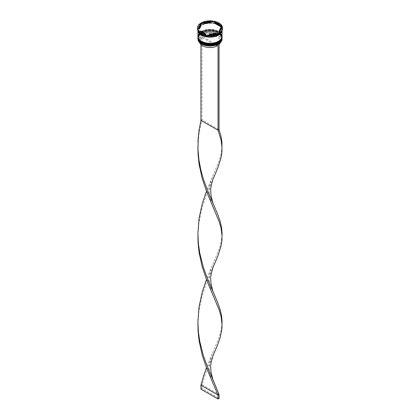 <?xml version="1.0" encoding="UTF-8"?>
<svg xmlns="http://www.w3.org/2000/svg" width="420" height="420" viewBox="0 0 420 420"><rect width="100%" height="100%" fill="white"/><g stroke="black" fill="none" stroke-linecap="round" stroke-linejoin="round"><path stroke-width="0.32" stroke-dasharray="2.1 1.58" d="M218.962 43.685L218.274 43.286A11.004 6.353 0 0 0 217.781 34.608A11.004 6.353 0 0 0 202.75 34.319L202.062 33.926A11.97 6.909 180 0 1 218.463 34.214A11.97 6.909 180 0 1 218.962 43.68A11.97 6.909 180 0 1 218.5 43.969M222.065 39.023A12.065 6.967 0 0 0 218.531 34.093A12.065 6.967 0 0 0 205.38 32.587A12.065 6.967 0 0 0 197.935 39.023M201.673 42.882A11.776 6.799 180 0 1 201.673 33.269A11.776 6.799 180 0 1 218.327 33.269A11.776 6.799 0 0 0 201.673 33.269A11.776 6.799 0 0 0 198.224 38.073A11.776 6.799 0 0 0 201.673 42.882A11.776 6.799 0 0 0 214.505 44.357A11.776 6.799 0 0 0 221.776 38.073A11.776 6.799 0 0 0 218.327 33.269L218.531 33.385A12.065 6.967 180 0 1 222.059 38.078M201.673 41.701A11.776 6.799 180 0 1 201.673 32.083A11.776 6.799 180 0 1 218.327 32.083A11.776 6.799 0 0 0 201.673 32.083A11.776 6.799 0 0 0 198.224 36.892A11.776 6.799 0 0 0 201.673 41.701A11.776 6.799 0 0 0 214.505 43.176A11.776 6.799 0 0 0 221.776 36.892A11.776 6.799 0 0 0 218.327 32.083L218.531 32.204A12.065 6.967 180 0 1 222.059 36.897M218.6 33.899A12.065 6.967 0 0 0 222.065 29.012A12.065 6.967 0 0 0 218.531 24.087A12.065 6.967 0 0 0 205.38 22.575A12.065 6.967 0 0 0 197.935 29.012A12.065 6.967 0 0 0 201.469 33.936M221.986 26.476A12.547 7.245 0 0 0 218.873 23.494A12.547 7.245 0 0 0 213.712 21.698M221.907 27.169A12.259 7.077 180 0 1 222.07 27.61L222.238 27.011A12.547 7.245 0 0 1 222.547 28.618M201.673 42.331A11.776 6.799 0 0 0 214.505 43.806A11.776 6.799 0 0 0 221.776 37.522A11.776 6.799 0 0 0 218.327 32.718A11.776 6.799 0 0 0 205.496 31.243A11.776 6.799 0 0 0 198.224 37.522A11.776 6.799 0 0 0 201.673 42.331A11.776 6.799 0 0 0 218.327 42.331A11.776 6.799 0 0 0 218.327 32.718A11.776 6.799 0 0 0 201.673 32.718A11.776 6.799 0 0 0 201.673 42.331M222.065 37.522A12.065 6.967 0 0 0 218.531 32.597A12.065 6.967 0 0 0 205.38 31.085A12.065 6.967 0 0 0 197.935 37.522M201.673 41.149A11.776 6.799 0 0 0 214.505 42.625A11.776 6.799 0 0 0 221.776 36.34A11.776 6.799 0 0 0 218.327 31.532A11.776 6.799 0 0 0 205.496 30.061A11.776 6.799 0 0 0 198.224 36.34A11.776 6.799 0 0 0 201.673 41.149A11.776 6.799 0 0 0 218.327 41.149A11.776 6.799 0 0 0 218.327 31.532A11.776 6.799 0 0 0 201.673 31.532A11.776 6.799 0 0 0 201.673 41.149M222.065 36.34A12.065 6.967 0 0 0 218.531 31.416A12.065 6.967 0 0 0 205.38 29.904A12.065 6.967 0 0 0 197.935 36.34M222.038 30.66A12.065 6.967 0 0 0 222.065 30.193A12.065 6.967 0 0 0 218.531 25.268A12.065 6.967 0 0 0 205.453 23.741A12.065 6.967 0 0 0 197.935 30.109M221.917 30.881A12.065 6.967 0 0 0 222.065 29.799A12.065 6.967 0 0 0 218.531 24.875A12.065 6.967 0 0 0 205.38 23.363A12.065 6.967 0 0 0 197.935 29.799A12.065 6.967 0 0 0 197.951 30.156M219.403 26.009A10.621 6.132 0 0 0 217.508 24.518A10.621 6.132 0 0 0 214.93 23.425M216.909 46.043L202.067 37.474A10.521 6.074 0 0 0 199.479 41.465A10.521 6.074 0 0 0 199.673 42.625M202.067 37.474L202.067 35.506A10.521 6.074 0 0 0 199.479 39.496A10.521 6.074 0 0 0 202.561 43.79L202.22 43.591A11.004 6.353 0 0 0 217.25 43.88L216.909 44.741M202.067 35.506L201.726 34.913A11.004 6.353 0 0 0 202.22 43.591L202.561 43.79A10.521 6.074 0 0 0 216.909 44.074M201.537 43.985A11.97 6.909 180 0 1 201.038 34.519L200.954 44.567M201.726 34.913L201.038 34.519A11.97 6.909 0 0 1 202.062 33.926L200.954 34.471M217.938 44.273L217.25 43.88M209.564 34.766L209.564 34.981A10.621 6.132 0 0 0 215.68 34.03L215.68 33.821M200.597 31.7L200.597 31.7A10.621 6.132 0 0 0 205.07 34.282L200.597 31.7M201.028 25.573A10.621 6.132 0 0 0 199.379 28.854M210.436 22.727A10.621 6.132 0 0 0 204.32 23.672M200.791 23.693A12.547 7.245 0 0 0 197.453 28.618M212.777 21.551A12.547 7.245 0 0 0 201.474 23.3M222.238 26.46L222.238 27.011M198.014 30.592A12.065 6.967 0 0 0 198.083 30.881M197.941 36.897A12.065 6.967 180 0 1 201.469 32.204A12.065 6.967 180 0 1 218.531 32.204L218.327 32.083A11.776 6.799 180 0 1 218.426 41.643M197.941 38.078A12.065 6.967 180 0 1 201.469 33.385A12.065 6.967 180 0 1 218.531 33.385L218.327 33.269A11.776 6.799 180 0 1 218.426 42.824M198.014 30.335A12.259 7.077 180 0 0 198.471 31.264L198.014 30.76M207.847 35.821L217.896 34.267M198.471 31.264L205.826 35.511M210.436 22.15L204.32 23.095M219.403 25.221L214.93 22.633M219.377 33.411L222.07 27.61M215.68 34.03L209.564 34.981M220.621 28.854A10.621 6.132 0 0 0 220.61 28.602L218.972 32.135M220.61 28.602L220.61 27.814M218.274 43.286L217.933 43.486A10.521 6.074 0 0 0 220.521 39.496A10.521 6.074 0 0 0 214.358 33.962A10.521 6.074 0 0 0 203.091 34.913L202.75 34.319M217.933 43.486L217.933 45.455A10.521 6.074 0 0 0 219.046 44.567M220.327 42.625A10.521 6.074 0 0 0 220.521 41.465A10.521 6.074 0 0 0 214.358 35.936A10.521 6.074 0 0 0 203.091 36.881L203.091 34.913M217.933 45.455L203.091 36.881M201.978 33.878L201.978 119.789L219.046 129.644M200.954 120.383L201.978 119.789L198.949 134.221L197.925 147.079M213.691 265.808L206.462 282.849L201.978 296.342L198.949 310.774L197.925 323.631M222.075 234.623L221.051 242.56L219.224 248.903L206.456 279.494M213.691 354.086L206.462 371.128L201.978 384.615L219.046 394.469M213.691 177.534L206.462 194.576L201.978 208.063L198.949 222.5L197.925 235.358M200.954 385.208L201.978 384.615L201.978 388.558L219.046 398.407M222.075 146.349L221.051 154.287L219.224 160.629L206.456 191.216M222.075 322.896L221.051 330.834L219.224 337.176L206.456 367.768M200.954 389.146L201.978 388.558M222.065 37.8A12.065 6.967 0 0 0 218.531 32.912A12.065 6.967 0 0 0 205.412 31.395A12.065 6.967 0 0 0 197.935 37.8M222.065 37.758C222.007 35.768 220.804 34.078 218.474 32.702C211.559 28.292 197.442 31.61 197.935 37.758A12.065 6.967 180 0 1 205.38 31.322A12.065 6.967 180 0 1 218.531 32.834A12.065 6.967 180 0 1 222.065 37.643M222.065 36.619A12.065 6.967 0 0 0 218.531 31.731A12.065 6.967 0 0 0 205.412 30.214A12.065 6.967 0 0 0 197.935 36.619M222.065 36.577C222.007 34.582 220.804 32.896 218.474 31.521C211.559 27.111 197.442 30.429 197.935 36.577A12.065 6.967 180 0 1 205.38 30.14A12.065 6.967 180 0 1 218.531 31.652A12.065 6.967 180 0 1 222.065 36.461M201.5 34.708A12.017 6.941 0 0 0 218.5 34.708A12.017 6.941 0 0 0 218.5 24.89A12.017 6.941 0 0 0 201.5 24.89A12.017 6.941 0 0 0 201.5 34.708M197.993 30.487A12.017 6.941 180 0 1 205.165 23.84A12.017 6.941 180 0 1 218.5 25.289A12.017 6.941 180 0 1 221.975 30.786M221.776 29.998C222.427 35.611 208.388 39.086 201.621 34.692C199.385 33.348 198.251 31.784 198.224 29.998C197.573 24.381 211.612 20.905 218.379 25.3C220.616 26.644 221.75 28.208 221.776 29.998M221.776 38.073L221.776 37.522M221.776 36.892L221.776 36.34M222.065 30.607L222.065 30.193M222.065 29.799L222.065 29.012M199.479 41.465L199.479 39.496M197.935 29.799L197.935 29.012M198.224 36.892L198.224 36.34M198.224 38.073L198.224 37.522M220.521 41.465L220.521 39.496M197.946 322.691L197.946 324.571M212.289 265.603C210.194 270.627 209.186 275.257 209.276 279.494C208.945 281.51 209.69 285.506 211.507 291.485L212.289 293.386M197.946 234.418L197.946 236.297M212.289 177.329C210.194 182.348 209.186 186.979 209.276 191.216C208.945 193.237 209.69 197.232 211.507 203.207L212.289 205.107M212.289 353.876C210.194 358.901 209.186 363.531 209.276 367.768C208.945 369.784 209.69 373.784 211.507 379.759L212.289 381.659"/><path stroke-width="0.63" d="M218.5 43.969A11.97 6.909 180 0 1 218.463 43.985A11.97 6.909 180 0 1 217.938 44.273A11.97 6.909 180 0 1 201.537 43.985L201.469 43.948A12.065 6.967 0 0 0 218.531 43.948A12.065 6.967 0 0 0 222.065 39.023L222.065 38.309A12.065 6.967 180 0 1 214.62 44.746A12.065 6.967 180 0 1 201.469 43.239A12.065 6.967 180 0 1 197.935 38.309A12.065 6.967 180 0 1 197.941 38.078M222.059 36.897A12.065 6.967 180 0 1 222.065 37.128A12.065 6.967 180 0 1 214.62 43.565A12.065 6.967 180 0 1 201.469 42.058A12.065 6.967 180 0 1 197.935 37.128A12.065 6.967 180 0 1 197.941 36.897M198.014 30.209L206.288 34.986A12.547 7.245 0 0 1 201.128 33.191A12.547 7.245 0 0 1 198.014 30.209L198.014 30.76A12.547 7.245 0 0 0 201.128 33.742L201.469 33.936A12.065 6.967 0 0 0 218.531 33.936A12.065 6.967 0 0 0 218.6 33.899M221.907 27.169A12.259 7.077 180 0 0 221.529 26.444L221.986 26.476L221.986 25.925L213.712 21.142L214.174 22.197A12.259 7.077 180 0 0 212.153 21.887L212.777 21.551L212.777 21L201.474 22.748L201.474 23.3L202.104 23.441A12.259 7.077 180 0 0 200.624 24.292L200.791 23.142L197.762 29.668L197.93 30.093A12.259 7.077 180 0 0 198.014 30.335M219.209 32.986L219.209 33.537A12.547 7.245 0 0 0 222.547 28.618L222.547 28.067A12.547 7.245 0 0 0 222.238 26.46L219.209 32.986A12.547 7.245 0 0 0 222.547 28.067M219.209 33.526A12.259 7.077 180 0 1 218.668 33.857A12.259 7.077 180 0 1 217.896 34.267L218.668 33.857M201.469 33.936L201.128 33.742A12.547 7.245 0 0 0 206.288 35.537L205.826 35.511A12.259 7.077 180 0 0 207.847 35.821L207.223 35.684A12.547 7.245 0 0 0 218.526 33.931L218.526 33.38L207.223 35.128A12.547 7.245 0 0 0 218.526 33.38M197.935 37.128L197.935 37.522A12.065 6.967 0 0 0 201.469 42.452A12.065 6.967 0 0 0 214.62 43.958A12.065 6.967 0 0 0 222.065 37.522L222.065 37.128M197.935 30.109A12.065 6.967 0 0 0 197.935 30.193L197.935 36.34A12.065 6.967 0 0 0 201.469 41.265A12.065 6.967 0 0 0 214.62 42.777A12.065 6.967 0 0 0 222.065 36.34L222.065 30.607M197.935 30.193A12.065 6.967 0 0 0 201.469 35.117A12.065 6.967 0 0 0 214.242 36.713A12.065 6.967 0 0 0 222.038 30.66M198.083 30.881A12.065 6.967 0 0 0 201.469 34.724A12.065 6.967 0 0 0 213.733 36.425A12.065 6.967 0 0 0 221.917 30.881M221.529 26.444L219.403 25.221A10.621 6.132 0 0 0 217.508 23.73A10.621 6.132 0 0 0 214.93 22.633L214.174 22.197M214.93 23.425L214.93 22.633L219.403 25.221L219.403 26.009L214.93 23.425M199.673 42.625A10.521 6.074 0 0 0 202.561 45.759A10.521 6.074 0 0 0 216.909 46.043L216.909 44.741M201.537 43.985L201.469 43.948A12.065 6.967 0 0 1 197.935 39.023L197.935 38.309M209.564 34.766L209.564 34.188A10.621 6.132 0 0 0 215.68 33.243L215.68 33.821M200.597 31.7L200.597 30.912A10.621 6.132 0 0 0 205.07 33.495L205.07 34.282M201.028 24.785A10.621 6.132 0 0 0 199.379 28.067A10.621 6.132 0 0 0 199.39 28.313L199.39 29.106L201.028 25.573L201.028 24.785L199.39 28.313M199.379 28.067L199.379 28.854A10.621 6.132 0 0 0 199.39 29.106M210.436 21.94A10.621 6.132 0 0 0 204.32 22.885L204.32 23.672L210.436 22.727L210.436 21.94L204.32 22.885M209.564 34.188L215.68 33.243M200.597 30.912L205.07 33.495M200.791 23.142A12.547 7.245 0 0 0 197.453 28.067A12.547 7.245 0 0 0 197.762 29.668M212.777 21A12.547 7.245 0 0 0 201.474 22.748M221.986 25.925A12.547 7.245 0 0 0 213.712 21.142M207.223 35.684L207.223 35.128M206.288 34.986L206.288 35.537M197.453 28.067L197.453 28.618A12.547 7.245 0 0 0 197.762 30.219M197.951 30.156A12.065 6.967 0 0 0 198.014 30.592M200.624 24.292L197.93 30.093M212.153 21.887L210.436 22.15M204.32 23.095L202.104 23.441M218.972 31.343L218.972 32.135A10.621 6.132 0 0 0 220.621 28.854L220.621 28.067A10.621 6.132 0 0 0 220.61 27.814L218.972 31.343A10.621 6.132 0 0 0 220.621 28.067M219.046 44.567A10.521 6.074 0 0 0 220.327 42.625M218.962 43.685L217.938 44.273M200.954 44.567L200.954 120.383L218.022 130.232L219.046 129.644L220.936 136.007L221.944 142.133L221.944 152.024L220.936 158.151L217.812 167.832L212.924 179.408C211.129 185.293 210.399 189.231 210.725 191.216L210.992 195.363L212.772 202.619L217.812 214.599L220.096 221.141L221.56 227.367L222.085 233.431L221.944 240.303L220.936 246.43L217.812 256.111L212.924 267.682C211.129 273.567 210.399 277.505 210.725 279.494L210.992 283.642L212.772 290.897L217.812 302.878L220.096 309.414L221.56 315.641L222.085 321.704L221.944 328.577L220.096 337.848L217.812 344.384L212.924 355.955C211.129 361.846 210.399 365.783 210.725 367.768L210.992 371.915L212.772 379.171L219.046 394.469L218.022 395.057L200.954 385.208L203.579 375.9L206.456 367.768M218.022 44.321L218.022 130.232L221.051 139.876L222.075 147.814M219.046 43.733L219.046 129.644M197.925 147.079L198.056 154.172L199.064 164.094L202.188 178.49L206.729 191.919L219.224 221.807L221.051 228.149L222.075 236.087M197.925 323.631L198.056 330.724L199.064 340.646L202.188 355.036L206.729 368.466L218.022 395.057L218.022 399L200.954 389.146L200.954 385.208M200.954 120.383L199.064 130.064L198.056 139.986L198.014 149.998L198.949 159.936L200.776 169.643L203.348 178.988L208.142 192.092L213.691 204.902M206.456 279.494L202.188 292.226L199.064 306.616L197.915 321.547L198.361 331.538L199.757 341.381L203.348 355.541L208.142 368.644L213.691 381.449M197.925 235.358L198.056 242.445L199.064 252.373L202.188 266.763L206.729 280.193L219.224 310.086L221.051 316.428L222.075 324.361M206.456 191.216L202.188 203.947L199.064 218.337L197.915 233.268L198.361 243.264L199.757 253.103L203.348 267.262L208.142 280.371L213.691 293.176M218.022 399L219.046 398.407L219.046 394.469M218.426 42.824A11.776 6.799 180 0 1 201.673 42.882M197.935 37.8A12.065 6.967 0 0 0 197.935 37.837A12.065 6.967 0 0 0 201.469 42.767A12.065 6.967 0 0 0 214.62 44.273A12.065 6.967 0 0 0 222.065 37.837A12.065 6.967 0 0 0 222.065 37.8M222.065 37.643A12.065 6.967 180 0 1 222.065 37.758A12.065 6.967 180 0 1 214.62 44.195A12.065 6.967 180 0 1 201.469 42.688A12.065 6.967 180 0 1 197.935 37.758L197.935 37.837C197.993 39.832 199.196 41.517 201.527 42.898C208.441 47.308 222.558 43.985 222.065 37.837L222.065 37.643M218.426 41.643A11.776 6.799 180 0 1 201.673 41.701M197.935 36.619A12.065 6.967 0 0 0 197.935 36.655A12.065 6.967 0 0 0 201.469 41.58A12.065 6.967 0 0 0 214.62 43.092A12.065 6.967 0 0 0 222.065 36.655A12.065 6.967 0 0 0 222.065 36.619M222.065 36.461A12.065 6.967 180 0 1 222.065 36.577A12.065 6.967 180 0 1 214.62 43.013A12.065 6.967 180 0 1 201.469 41.501A12.065 6.967 180 0 1 197.935 36.577L197.935 36.655C197.993 38.651 199.196 40.336 201.527 41.716C208.441 46.127 222.558 42.803 222.065 36.655L222.065 36.456M221.975 30.786A12.017 6.941 180 0 1 214.121 36.713A12.017 6.941 180 0 1 201.5 35.102A12.017 6.941 180 0 1 198.025 30.786M197.946 146.139L197.946 148.019"/></g></svg>
